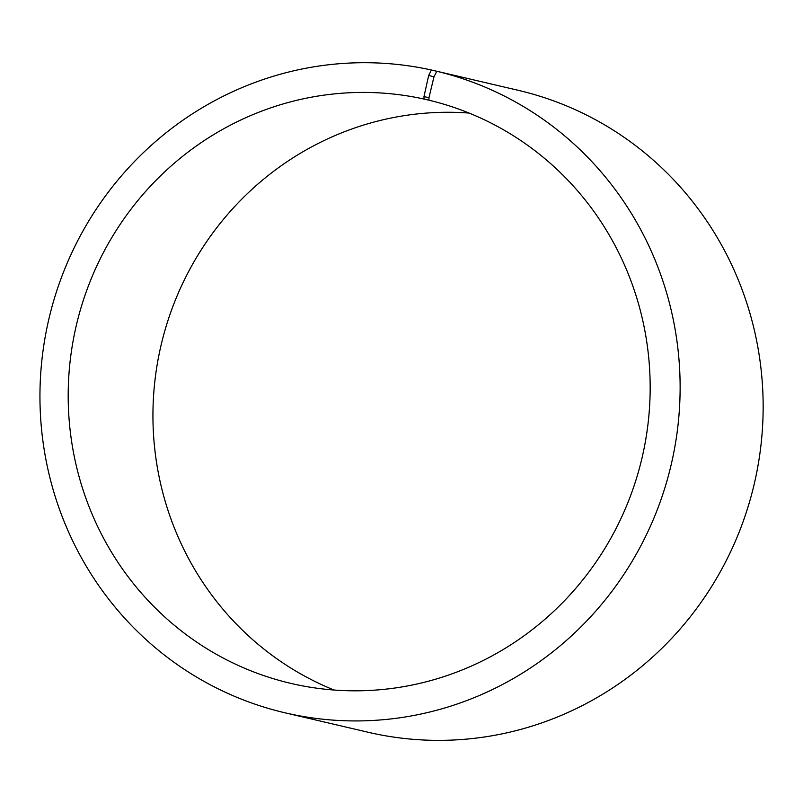 <?xml version="1.0" encoding="UTF-8"?>
<svg xmlns="http://www.w3.org/2000/svg" width="803" height="803" viewBox="0 0 803 803"><rect width="100%" height="100%" fill="white"/><g stroke="black" fill="none" stroke-linecap="round" stroke-linejoin="round"><path stroke-width="1.2" d="M284.884 712.773A329.631 319.554 103.2 0 1 48.441 320.929A329.631 319.554 103.2 0 1 431.382 70.002L436.812 71.276A329.631 319.554 103.2 0 1 670.987 465.519A329.631 319.554 103.2 0 1 284.884 712.773L367.915 732.206A329.631 319.554 103.2 0 0 754.007 484.962A329.631 319.554 103.2 0 0 519.842 90.699L436.822 71.256L433.991 76.747L428.963 97.735L428.983 100.204A299.66 290.505 103.2 0 1 641.858 458.613A299.66 290.505 103.2 0 1 290.857 683.393A299.66 290.505 103.2 0 1 75.914 327.172A299.66 290.505 103.2 0 1 424.044 99.06L430.95 100.676M334.008 690.018A299.66 290.505 103.2 0 1 161.072 345.23A299.66 290.505 103.2 0 1 469.103 113.062M433.991 76.747L428.651 75.522L423.984 96.591L424.044 99.06M431.382 70.002L428.651 75.522M428.963 97.735L423.984 96.591"/></g></svg>
